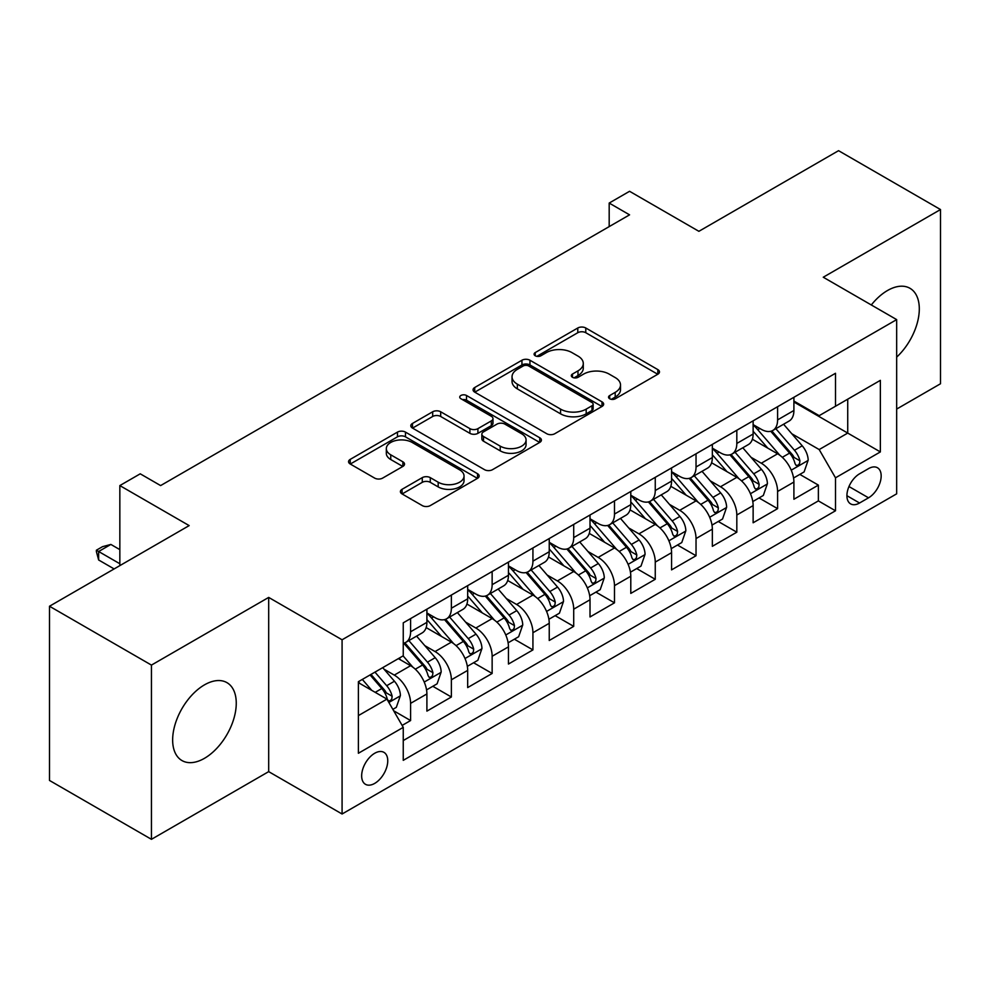 <?xml version="1.0" encoding="UTF-8"?>
<svg xmlns="http://www.w3.org/2000/svg" width="990" height="990" viewBox="0 0 990 990"><rect width="100%" height="100%" fill="white"/><g stroke="black" fill="none" stroke-linecap="round" stroke-linejoin="round"><path stroke-width="1.49" d="M609.704 398.772A3.96 2.289 0 0 0 615.31 398.772L657.83 374.22A5.655 3.267 0 0 0 659.488 371.918A5.655 3.267 0 0 0 657.83 369.604L585.783 327.999A5.655 3.267 0 0 0 577.776 327.999L535.256 352.564A3.96 2.289 0 0 0 534.093 354.173A3.96 2.289 0 0 0 535.256 355.794A3.96 2.289 0 0 0 540.849 355.794L546.356 352.613A18.117 10.457 0 0 1 571.972 352.613L577.974 356.078A18.117 10.457 0 0 1 583.283 363.479A18.117 10.457 0 0 1 577.974 370.866L572.48 374.047A3.96 2.289 0 0 0 571.317 375.668A3.96 2.289 0 0 0 572.48 377.289A3.96 2.289 0 0 0 578.086 377.289L583.58 374.109A18.117 10.457 0 0 1 609.197 374.109L615.198 377.574A18.117 10.457 0 0 1 620.507 384.974A18.117 10.457 0 0 1 615.198 392.362L609.704 395.542A3.96 2.289 0 0 0 608.541 397.163A3.96 2.289 0 0 0 609.704 398.772L609.704 395.542M204.46 758.328A44.983 25.975 120 0 0 233.838 718.691A44.983 25.975 120 0 0 226.945 682.642A44.983 25.975 120 0 0 204.46 684.87A44.983 25.975 120 0 0 175.069 724.507A44.983 25.975 120 0 0 181.962 760.555A44.983 25.975 120 0 0 204.46 758.328M896.668 357.13A44.983 25.975 120 0 0 909.983 288.3A44.983 25.975 120 0 0 887.486 290.528A44.983 25.975 120 0 0 871.311 304.969M374.703 783.399A18.451 10.655 120 0 0 386.756 767.139A18.451 10.655 120 0 0 383.934 752.351A18.451 10.655 120 0 0 374.703 753.266A18.451 10.655 120 0 0 362.649 769.527A18.451 10.655 120 0 0 365.483 784.315A18.451 10.655 120 0 0 374.703 783.399M402.064 489.308A5.655 3.267 0 0 0 400.406 491.622A5.655 3.267 0 0 0 402.064 493.923L422.272 505.593A5.655 3.267 0 0 0 430.279 505.593L477.514 478.331A5.655 3.267 0 0 0 479.172 476.017A5.655 3.267 0 0 0 477.514 473.703L405.467 432.11A5.655 3.267 0 0 0 397.46 432.11L350.225 459.385A5.655 3.267 0 0 0 348.567 461.687A5.655 3.267 0 0 0 350.225 464.001L374.641 478.096A5.655 3.267 0 0 0 382.647 478.096L402.868 466.426A5.655 3.267 0 0 0 404.526 464.112A5.655 3.267 0 0 0 402.868 461.81L390.753 454.818A15.147 8.737 0 0 1 386.323 448.631A15.147 8.737 0 0 1 395.666 440.562A15.147 8.737 0 0 1 412.174 442.456L459.608 469.842A15.147 8.737 0 0 1 464.038 476.017A15.147 8.737 0 0 1 454.695 484.098A15.147 8.737 0 0 1 438.186 482.204L430.279 477.638A5.655 3.267 0 0 0 422.272 477.638L402.064 489.308L402.064 493.923M896.668 409.068L940.5 383.761L940.5 209.546L838.555 150.678L698.89 231.314L629.566 191.293L609.184 203.061L629.566 214.842L160.615 485.583L140.233 473.814L119.84 485.583L119.84 565.624M151.445 665.094L151.445 839.322L268.686 771.631L268.686 597.416L151.445 665.094L49.5 606.239L189.164 525.603L119.84 485.583M268.686 597.416L342.082 639.788L896.668 319.609L896.668 493.824L342.082 814.003L342.082 639.788M940.5 209.546L823.259 277.225L896.668 319.609M546.765 433.731A5.655 3.267 0 0 0 554.759 433.731L601.994 406.457A5.655 3.267 0 0 0 603.653 404.155A5.655 3.267 0 0 0 601.994 401.841L529.947 360.236A5.655 3.267 0 0 0 521.94 360.236L474.717 387.511A5.655 3.267 0 0 0 473.059 389.825A5.655 3.267 0 0 0 474.717 392.127L546.765 433.731M462.491 399.638A3.96 2.289 0 0 1 466.513 400.195L466.513 395.48L539.76 437.778A5.655 3.267 0 0 1 541.419 440.08A5.655 3.267 0 0 1 539.76 442.394L492.525 469.668A5.655 3.267 0 0 1 484.518 469.668L412.471 428.064L412.471 423.448A5.655 3.267 0 0 0 410.813 425.762A5.655 3.267 0 0 0 412.471 428.064M412.471 423.448L432.68 411.778A5.655 3.267 0 0 1 440.686 411.778L469.904 428.645A5.655 3.267 0 0 0 477.91 428.645L491.325 420.899A5.655 3.267 0 0 0 492.983 418.597A5.655 3.267 0 0 0 491.325 416.283L460.907 398.723A3.96 2.289 0 0 1 459.744 397.101A3.96 2.289 0 0 1 462.194 394.985A3.96 2.289 0 0 1 466.513 395.48M151.445 839.322L49.5 780.454L49.5 606.239M402.126 725.423L410.59 720.547L393.661 710.771M384.046 669.191L394.28 675.106A23.067 13.316 60 0 1 410.59 703.358L426.9 693.941L426.9 711.129L451.366 696.997L432.816 686.293M424.821 645.653L435.055 651.556A23.067 13.316 60 0 1 451.366 679.808L467.676 670.391L467.676 687.58L492.141 673.46L473.591 662.743M465.597 622.104L475.831 628.019A23.067 13.316 60 0 1 492.141 656.271L508.452 646.854L508.452 664.043L532.929 649.91L514.367 639.206M506.373 598.566L516.607 604.469A23.067 13.316 60 0 1 532.929 632.721L549.24 623.304L549.24 640.493L573.705 626.373L555.143 615.656M547.148 575.017L557.395 580.932A23.067 13.316 60 0 1 573.705 609.184L590.015 599.767L590.015 616.956L614.481 602.823L595.931 592.119M587.936 551.48L598.17 557.395A23.067 13.316 60 0 1 614.481 585.647L630.791 576.23L630.791 593.406L655.256 579.286L636.706 568.569M628.712 527.93L638.946 533.845A23.067 13.316 60 0 1 655.256 562.097L671.566 552.68L671.566 569.869L696.032 555.736L677.482 545.032M669.488 504.393L679.722 510.308A23.067 13.316 60 0 1 696.032 538.56L712.342 529.143L712.342 546.319L736.82 532.199L718.257 521.482M710.263 480.843L720.497 486.758A23.067 13.316 60 0 1 736.82 515.01L753.13 505.593L753.13 522.782L777.596 508.65L777.596 491.473A23.067 13.316 -120 0 0 761.285 463.221L751.039 457.306M759.033 497.945L777.596 508.65M426.9 693.941A23.067 13.316 -120 0 0 410.59 665.688L398.351 658.622M467.676 670.391A23.067 13.316 -120 0 0 451.366 642.139L426.146 627.586M508.452 646.854A23.067 13.316 -120 0 0 492.141 618.601L466.921 604.036M549.24 623.304A23.067 13.316 -120 0 0 532.929 595.052L507.709 580.499M590.015 599.767A23.067 13.316 -120 0 0 573.705 571.515L548.485 556.949M630.791 576.23A23.067 13.316 -120 0 0 614.481 547.977L589.26 533.412M671.566 552.68A23.067 13.316 -120 0 0 655.256 524.428L630.036 509.875M712.342 529.143A23.067 13.316 -120 0 0 696.032 500.891L670.812 486.325M753.13 505.593A23.067 13.316 -120 0 0 736.82 477.341L711.6 462.788M868.527 468.629L859.555 473.814A17.882 10.321 120 0 0 847.873 489.567A17.882 10.321 120 0 0 850.62 503.885A17.882 10.321 120 0 0 859.555 503.007L868.527 497.821A17.882 10.321 120 0 0 880.209 482.068A17.882 10.321 120 0 0 877.462 467.75A17.882 10.321 120 0 0 868.527 468.629M358.392 715.597L386.942 699.113L403.252 727.365L403.252 760.332L835.498 510.778L835.498 477.811L819.188 449.559L791.814 433.769M403.252 727.365L358.392 753.266L358.392 681.689L403.252 655.801L403.252 622.834L835.498 373.279L835.498 406.246L880.357 380.346L880.357 451.923L835.498 477.811M426.9 612.946L435.055 617.661A23.067 13.316 60 0 0 446.589 618.8L462.899 609.382A23.067 13.316 -120 0 0 467.676 598.826L467.676 585.635M467.676 589.409L475.831 594.111A23.067 13.316 60 0 0 487.365 595.262L503.675 585.845A23.067 13.316 -120 0 0 508.452 575.277L508.452 562.097M508.452 565.859L516.607 570.574A23.067 13.316 60 0 0 528.14 571.713L544.463 562.295A23.067 13.316 -120 0 0 549.24 551.739L549.24 538.548M549.24 542.322L557.395 547.024A23.067 13.316 60 0 0 568.928 548.175L585.239 538.758A23.067 13.316 -120 0 0 590.015 528.19L590.015 515.01M590.015 518.772L598.17 523.487A23.067 13.316 60 0 0 609.704 524.626L626.014 515.208A23.067 13.316 -120 0 0 630.791 504.653L630.791 491.473M630.791 495.235L638.946 499.938A23.067 13.316 60 0 0 650.48 501.089L666.79 491.671A23.067 13.316 -120 0 0 671.566 481.115L671.566 467.924M671.566 471.698L679.722 476.4A23.067 13.316 60 0 0 691.255 477.539L707.565 468.121A23.067 13.316 -120 0 0 712.342 457.566L712.342 444.386M712.342 448.148L720.497 452.863A23.067 13.316 60 0 0 732.031 454.002L748.353 444.584A23.067 13.316 -120 0 0 753.13 434.028L753.13 420.837M403.252 740.557L818.371 500.891L818.371 485.112L793.906 499.245L793.906 482.056A23.067 13.316 -120 0 0 777.596 453.804L752.375 439.238M753.13 424.611L761.285 429.314A23.067 13.316 -120 0 0 772.819 430.452A23.067 13.316 -120 0 0 777.596 419.896L777.596 406.717M772.819 430.452L789.129 421.035A23.067 13.316 -120 0 0 793.906 410.479L793.906 397.299M410.59 618.601L410.59 631.781A23.067 13.316 60 0 1 405.813 642.349A23.067 13.316 60 0 1 403.252 643.277M405.813 642.349L422.124 632.932A23.067 13.316 -120 0 0 426.9 622.364L426.9 609.184M451.366 595.052L451.366 608.244A23.067 13.316 60 0 1 446.589 618.8M492.141 571.515L492.141 584.694A23.067 13.316 60 0 1 487.365 595.262M532.929 547.965L532.929 561.157A23.067 13.316 60 0 1 528.14 571.713M573.705 524.428L573.705 537.607A23.067 13.316 60 0 1 568.928 548.175M614.481 500.891L614.481 514.07A23.067 13.316 60 0 1 609.704 524.626M655.256 477.341L655.256 490.52A23.067 13.316 60 0 1 650.48 501.089M696.032 453.804L696.032 466.983A23.067 13.316 60 0 1 691.255 477.539M736.82 430.254L736.82 443.446A23.067 13.316 60 0 1 732.031 454.002M736.82 515.01L736.82 532.199M696.032 538.56L696.032 555.736M655.256 562.097L655.256 579.286M614.481 585.647L614.481 602.823M573.705 609.184L573.705 626.373M532.929 632.721L532.929 649.91M492.141 656.271L492.141 673.46M451.366 679.808L451.366 696.997M410.59 703.358L410.59 720.547M386.942 699.113L358.392 682.642M819.188 449.559L847.725 433.088L847.725 399.18L880.357 380.346M793.906 402.002L880.357 451.923M793.906 401.061L819.188 415.664L835.498 406.246M268.686 771.631L342.082 814.003M609.184 203.061L609.184 226.611M799.821 474.396L818.371 485.112M818.371 500.891L835.498 510.778M611.288 399.341L615.198 397.077A18.117 10.457 0 0 0 620.507 389.676L620.507 384.974M583.283 363.479L583.283 368.181A18.117 10.457 0 0 1 577.974 375.581L574.064 377.846M657.756 374.269L585.783 332.714A5.655 3.267 0 0 0 577.776 332.714L536.84 356.351M601.92 406.506L529.947 364.951A5.655 3.267 0 0 0 521.94 364.951L474.792 392.176M591.995 405.764A3.96 2.289 0 0 0 593.146 404.155A3.96 2.289 0 0 0 591.995 402.534L528.747 366.015A3.96 2.289 0 0 0 523.141 366.015L517.337 369.369A18.117 10.457 0 0 0 512.04 376.769A18.117 10.457 0 0 0 517.337 384.157L560.563 409.118A18.117 10.457 0 0 0 586.191 409.118L591.995 405.764L591.995 410.479A3.96 2.289 0 0 0 593.146 408.858L593.146 404.155M512.04 376.769L512.04 381.472A18.117 10.457 0 0 0 517.337 388.872L517.337 384.157M591.995 410.479L586.191 413.832A18.117 10.457 0 0 1 560.563 413.832L517.337 388.872M412.545 428.113L432.68 416.481L432.68 411.778M492.983 418.597L492.983 423.299A5.655 3.267 0 0 1 491.325 425.613L477.91 433.348A5.655 3.267 0 0 1 469.904 433.348L440.686 416.481A5.655 3.267 0 0 0 432.68 416.481M466.513 400.195L539.674 442.443M500.235 446.156A15.147 8.737 0 0 0 516.731 448.049A15.147 8.737 0 0 0 526.074 439.968A15.147 8.737 0 0 0 521.643 433.781L504.937 424.141A5.655 3.267 0 0 0 496.93 424.141L483.516 431.875A5.655 3.267 0 0 0 481.858 434.189A5.655 3.267 0 0 0 483.516 436.503L500.235 446.156L500.235 450.858A15.147 8.737 0 0 0 516.731 452.752A15.147 8.737 0 0 0 526.074 444.671L526.074 439.968M481.858 434.189L481.858 438.904A5.655 3.267 0 0 0 483.516 441.206L483.516 436.503M500.235 450.858L483.516 441.206M464.038 476.017L464.038 480.732A15.147 8.737 0 0 1 454.695 488.8A15.147 8.737 0 0 1 438.186 486.907L430.279 482.34A5.655 3.267 0 0 0 422.272 482.34L402.138 493.973M386.323 448.631L386.323 453.346A15.147 8.737 0 0 0 390.753 459.521L390.753 454.818M402.794 466.476L390.753 459.521M477.44 478.368L405.467 436.825A5.655 3.267 0 0 0 397.46 436.825L350.299 464.05M793.559 478.009L804.103 471.933L808.174 460.152A15.283 8.823 -120 0 0 802.222 445.809L783.585 424.24M779.86 455.289L757.758 429.71A44.117 25.468 -120 0 0 753.13 424.858M767.745 448.111L755.382 433.806A36.618 21.136 -120 0 0 753.13 431.343M770.74 431.281L789.587 453.111A15.283 8.823 60 0 1 795.032 463.629L796.146 465.449L798.212 465.151L799.586 463.469L799.92 460.808A15.283 8.823 -120 0 0 794.475 450.277L775.838 428.707M771.841 430.935L792.099 454.373A7.784 4.492 60 0 1 794.054 457.417L799.92 460.808M752.784 501.559L763.315 495.47L767.399 483.702A15.283 8.823 -120 0 0 761.446 469.347L742.809 447.777M739.085 478.838L716.983 453.247A44.117 25.468 -120 0 0 712.342 448.396M726.957 471.661L714.607 457.343A36.618 21.136 -120 0 0 712.342 454.88M729.964 454.831L748.799 476.648A15.283 8.823 60 0 1 754.256 487.179L755.358 488.986L757.424 488.701L758.81 487.018L759.144 484.345A15.283 8.823 -120 0 0 753.699 473.826L735.063 452.257M731.066 454.472L751.311 477.923A7.784 4.492 60 0 1 753.279 480.967L759.144 484.345M712.008 525.096L722.539 519.02L726.623 507.239A15.283 8.823 -120 0 0 720.671 492.896L702.034 471.327M698.297 502.375L676.207 476.796A44.117 25.468 -120 0 0 671.566 471.945M686.181 495.198L673.831 480.893A36.618 21.136 -120 0 0 671.566 478.43M689.176 478.368L708.023 500.185A15.283 8.823 60 0 1 713.468 510.716L714.582 512.535L716.649 512.238L718.035 510.555L718.369 507.895A15.283 8.823 -120 0 0 712.924 497.364L694.287 475.794M690.29 478.022L710.535 501.46A7.784 4.492 60 0 1 712.503 504.504L718.369 507.895M671.22 548.646L681.764 542.557L685.835 530.788A15.283 8.823 -120 0 0 679.883 516.433L661.258 494.864M657.521 525.925L635.432 500.334A44.117 25.468 -120 0 0 630.791 495.483M645.406 518.735L633.043 504.43A36.618 21.136 -120 0 0 630.791 501.967M648.401 501.918L667.248 523.735A15.283 8.823 60 0 1 672.693 534.266L673.806 536.073L675.873 535.788L677.259 534.105L677.593 531.432A15.283 8.823 -120 0 0 672.136 520.913L653.511 499.344M649.514 501.559L669.76 525.009A7.784 4.492 60 0 1 671.727 528.054L677.593 531.432M630.444 572.183L640.988 566.094L645.059 554.326A15.283 8.823 -120 0 0 639.107 539.983L620.482 518.413M616.745 549.462L594.656 523.883A44.117 25.468 -120 0 0 590.015 519.032M604.63 542.285L592.268 527.979A36.618 21.136 -120 0 0 590.015 525.517M607.625 525.455L626.472 547.272A15.283 8.823 60 0 1 631.917 557.803L633.031 559.622L635.097 559.325L636.471 557.642L636.805 554.982A15.283 8.823 -120 0 0 631.36 544.451L612.736 522.881M608.726 525.096L628.984 548.547A7.784 4.492 60 0 1 630.939 551.591L636.805 554.982M589.669 595.732L600.212 589.644L604.284 577.875A15.283 8.823 -120 0 0 598.331 563.52L579.707 541.951M575.97 573.012L553.868 547.421A44.117 25.468 -120 0 0 549.24 542.57M563.855 565.822L551.492 551.517A36.618 21.136 -120 0 0 549.24 549.054M566.849 549.005L585.696 570.822A15.283 8.823 60 0 1 591.141 581.353L592.255 583.159L594.322 582.863L595.695 581.192L596.029 578.519A15.283 8.823 -120 0 0 590.585 568L571.948 546.418M567.951 548.646L588.208 572.084A7.784 4.492 60 0 1 590.164 575.14L596.029 578.519M548.893 619.27L559.424 613.181L563.508 601.413A15.283 8.823 -120 0 0 557.556 587.07L538.919 565.488M535.194 596.549L513.092 570.97A44.117 25.468 -120 0 0 508.452 566.119M523.067 589.372L510.716 575.066A36.618 21.136 -120 0 0 508.452 572.604M526.074 572.542L544.908 594.359A15.283 8.823 60 0 1 550.366 604.89L551.48 606.697L553.534 606.412L554.92 604.729L555.254 602.068A15.283 8.823 -120 0 0 549.809 591.537L531.172 569.968M527.175 572.183L547.421 595.634A7.784 4.492 60 0 1 549.388 598.678L555.254 602.068M508.118 642.807L518.649 636.731L522.732 624.962A15.283 8.823 -120 0 0 516.78 610.607L498.143 589.038M494.406 620.087L472.317 594.507A44.117 25.468 -120 0 0 467.676 589.656M482.291 612.909L469.941 598.604A36.618 21.136 -120 0 0 467.676 596.141M485.286 596.091L504.133 617.909A15.283 8.823 60 0 1 509.578 628.44L510.692 630.246L512.758 629.949L514.144 628.279L514.478 625.606A15.283 8.823 -120 0 0 509.033 615.087L490.397 593.505M486.399 595.732L506.645 619.171A7.784 4.492 60 0 1 508.613 622.215L514.478 625.606M467.342 666.357L477.873 660.268L481.944 648.5A15.283 8.823 -120 0 0 476.004 634.145L457.368 612.575M453.63 643.636L431.541 618.057A44.117 25.468 -120 0 0 426.9 613.206M441.515 636.459L429.153 622.153A36.618 21.136 -120 0 0 426.9 619.691M444.51 619.629L463.357 641.446A15.283 8.823 60 0 1 468.802 651.977L469.916 653.784L471.983 653.499L473.368 651.816L473.703 649.155A15.283 8.823 -120 0 0 468.245 638.624L449.621 617.055M445.624 619.27L465.869 642.72A7.784 4.492 60 0 1 467.837 645.765L473.703 649.155M426.554 689.894L437.097 683.818L441.169 672.037A15.283 8.823 -120 0 0 435.216 657.694L416.592 636.125M412.855 667.173L403.103 655.887M400.74 659.996L399.156 658.164M403.734 643.178L422.582 664.995A15.283 8.823 60 0 1 428.026 675.514L429.14 677.333L431.207 677.036L432.581 675.366L432.927 672.693A15.283 8.823 -120 0 0 427.47 662.162L408.845 640.592M404.848 642.819L425.094 666.258A7.784 4.492 60 0 1 427.049 669.302L432.927 672.693M392.857 709.36L396.322 707.355L400.393 695.586A15.283 8.823 -120 0 0 394.441 681.231L382.709 667.656M371.757 690.352L362.328 679.425M359.964 683.546L358.392 681.726M370.074 674.957L381.806 688.533A15.283 8.823 60 0 1 387.251 699.064L388.365 700.87L390.431 700.586L391.805 698.903L392.139 696.242A15.283 8.823 -120 0 0 386.694 685.711L374.963 672.123M371.015 674.413L384.318 689.807A7.784 4.492 60 0 1 386.273 692.851L392.139 696.242M119.84 549.623L110.868 544.438L98.641 551.504L119.84 563.743M98.641 559.981L96.389 551.616L96.389 550.205L98.641 551.504L98.641 559.981L114.135 568.928M96.389 550.205L102.515 546.678L110.868 544.438M394.28 675.106L410.59 665.688M435.055 651.556L451.366 642.139M475.831 628.019L492.141 618.601M516.607 604.469L532.929 595.052M557.395 580.932L573.705 571.515M598.17 557.395L614.481 547.977M638.946 533.845L655.256 524.428M679.722 510.308L696.032 500.891M720.497 486.758L736.82 477.341M761.285 463.221L777.596 453.804M777.596 419.896L793.906 410.479M410.59 631.781L426.9 622.364M451.366 608.244L467.676 598.826M492.141 584.694L508.452 575.277M532.929 561.157L549.24 551.739M573.705 537.607L590.015 528.19M614.481 514.07L630.791 504.653M655.256 490.52L671.566 481.115M696.032 466.983L712.342 457.566M736.82 443.446L753.13 434.028M777.596 491.473L793.906 482.056M848.975 486.536L868.527 497.821M846.92 495.705L859.555 503.007M615.198 397.077L615.198 392.362M572.48 377.289L572.48 374.047M577.974 375.581L577.974 370.866M535.256 355.794L535.256 352.564M577.776 332.714L577.776 327.999M585.783 332.714L585.783 327.999M657.83 374.22L657.83 369.604M474.717 392.127L474.717 387.511M521.94 364.951L521.94 360.236M529.947 364.951L529.947 360.236M601.994 406.457L601.994 401.841M560.563 413.832L560.563 409.118M586.191 413.832L586.191 409.118M440.686 416.481L440.686 411.778M469.904 433.348L469.904 428.645M477.91 433.348L477.91 428.645M491.325 425.613L491.325 420.899M539.76 442.394L539.76 437.778M422.272 482.34L422.272 477.638M430.279 482.34L430.279 477.638M438.186 486.907L438.186 482.204M402.868 466.426L402.868 461.81M350.225 464.001L350.225 459.385M397.46 436.825L397.46 432.11M405.467 436.825L405.467 432.11M477.514 478.331L477.514 473.703M791.233 470.176L808.075 460.449M757.758 429.71L759.862 428.497M794.475 450.277L802.222 445.809M782.298 457.318L789.587 453.111M750.457 493.713L767.299 483.999M716.983 453.247L719.087 452.034M753.699 473.826L761.446 469.347M741.51 480.855L748.799 476.648M709.669 517.263L726.512 507.536M676.207 476.796L678.311 475.584M712.924 497.364L720.671 492.896M700.734 504.405L708.023 500.185M668.894 540.8L685.736 531.086M635.432 500.334L637.523 499.121M672.136 520.913L679.883 516.433M659.959 527.942L667.248 523.735M628.118 564.35L644.96 554.623M594.656 523.883L596.747 522.671M631.36 544.451L639.107 539.983M619.183 551.48L626.472 547.272M587.342 587.887L604.185 578.16M553.868 547.421L555.972 546.208M590.585 568L598.331 563.52M578.408 575.029L585.696 570.822M546.567 611.436L563.409 601.71M513.092 570.97L515.196 569.757M549.809 591.537L557.556 587.07M537.62 598.566L544.908 594.359M505.779 634.974L522.621 625.247M472.317 594.507L474.42 593.295M509.033 615.087L516.78 610.607M496.844 622.116L504.133 617.909M465.003 658.523L481.845 648.797M431.541 618.057L433.632 616.844M468.245 638.624L476.004 634.145M456.068 645.653L463.357 641.446M424.227 682.06L441.07 672.334M427.47 662.162L435.216 657.694M415.293 669.203L422.582 664.995M388.872 702.467L400.294 695.883M386.694 685.711L394.441 681.231M375.21 692.344L381.806 688.533"/></g></svg>
